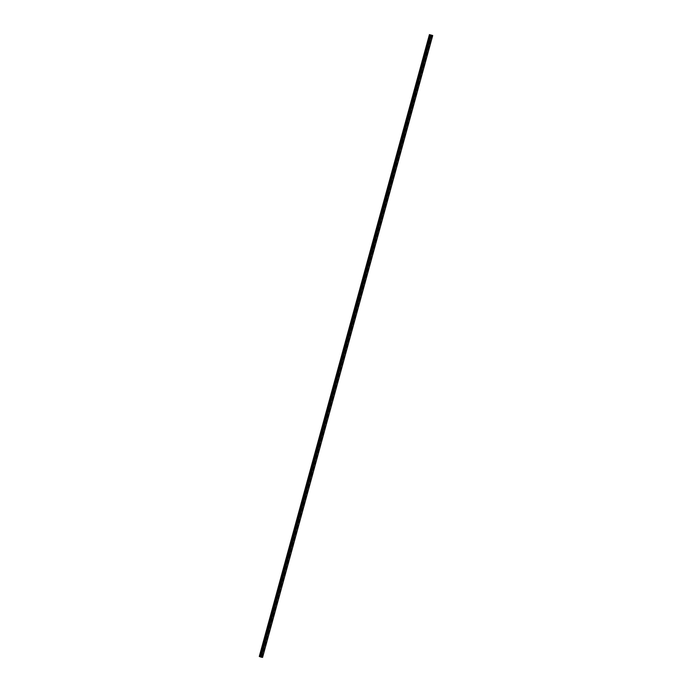 <?xml version="1.0" encoding="UTF-8"?>
<svg xmlns="http://www.w3.org/2000/svg" width="692" height="692" viewBox="0 0 692 692"><rect width="100%" height="100%" fill="white"/><g stroke="black" fill="none" stroke-linecap="round" stroke-linejoin="round"><path stroke-width="0.52" stroke-dasharray="3.46 2.59" d="M261.654 654.407L262.156 654.485L261.654 654.407M261.066 654.078L260.564 654.001L261.066 654.078M264.465 644.131L264.967 644.209L264.465 644.131M263.877 643.802L263.375 643.716L263.877 643.802M267.276 633.846L267.778 633.933L267.276 633.846M266.688 633.517L266.186 633.439L266.688 633.517M270.088 623.57L270.589 623.648L270.088 623.57M269.499 623.241L268.998 623.163L269.499 623.241M272.899 613.294L273.401 613.371L272.899 613.294M272.311 612.965L271.809 612.887L272.311 612.965M275.71 603.009L276.212 603.095L275.71 603.009M275.122 602.68L274.62 602.602L275.122 602.68M278.521 592.733L279.023 592.81L278.521 592.733M277.933 592.404L277.431 592.326L277.933 592.404M281.333 582.456L281.834 582.534L281.333 582.456M280.744 582.128L280.243 582.05L280.744 582.128M284.144 572.172L284.646 572.258L284.144 572.172M283.556 571.843L283.054 571.765L283.556 571.843M286.964 561.895L287.465 561.973L286.964 561.895M286.367 561.567L285.865 561.489L286.367 561.567M289.775 551.619L290.277 551.697L289.775 551.619M289.178 551.29L288.676 551.213L289.178 551.29M292.586 541.334L293.088 541.421L292.586 541.334M291.998 541.014L291.488 540.928L291.998 541.014M295.397 531.058L295.899 531.136L295.397 531.058M294.809 530.729L294.308 530.652L294.809 530.729M298.209 520.782L298.71 520.86L298.209 520.782M297.621 520.453L297.119 520.375L297.621 520.453M301.02 510.497L301.522 510.584L301.02 510.497M300.432 510.177L299.93 510.091L300.432 510.177M303.831 500.221L304.333 500.299L303.831 500.221M303.243 499.892L302.741 499.814L303.243 499.892M306.642 489.945L307.144 490.022L306.642 489.945M306.054 489.616L305.553 489.538L306.054 489.616M309.454 479.66L309.955 479.746L309.454 479.66M308.866 479.34L308.364 479.253L308.866 479.34M312.265 469.384L312.767 469.461L312.265 469.384M311.677 469.055L311.175 468.977L311.677 469.055M315.076 459.107L315.578 459.185L315.076 459.107M314.488 458.779L313.986 458.701L314.488 458.779M317.896 448.823L318.398 448.909L317.896 448.823M317.299 448.502L316.798 448.416L317.299 448.502M320.707 438.546L321.209 438.624L320.707 438.546M320.111 438.218L319.609 438.14L320.111 438.218M323.519 428.27L324.02 428.348L323.519 428.27M322.922 427.941L322.42 427.864L322.922 427.941M326.33 417.994L326.832 418.072L326.33 417.994M325.742 417.665L325.24 417.579L325.742 417.665M329.141 407.709L329.643 407.787L329.141 407.709M328.553 407.38L328.051 407.303L328.553 407.38M331.952 397.433L332.454 397.511L331.952 397.433M331.364 397.104L330.863 397.026L331.364 397.104M334.764 387.157L335.265 387.235L334.764 387.157M334.175 386.828L333.674 386.742L334.175 386.828M337.575 376.872L338.077 376.95L337.575 376.872M336.987 376.543L336.485 376.465L336.987 376.543M340.386 366.596L340.888 366.673L340.386 366.596M339.798 366.267L339.296 366.189L339.798 366.267M343.197 356.319L343.699 356.397L343.197 356.319M342.609 355.991L342.108 355.904L342.609 355.991M346.009 346.035L346.51 346.121L346.009 346.035M345.42 345.706L344.919 345.628L345.42 345.706M348.82 335.758L349.322 335.836L348.82 335.758M348.232 335.43L347.73 335.352L348.232 335.43M351.64 325.482L352.142 325.56L351.64 325.482M351.043 325.153L350.541 325.067L351.043 325.153M354.451 315.197L354.953 315.284L354.451 315.197M353.854 314.869L353.353 314.791L353.854 314.869M357.262 304.921L357.764 304.999L357.262 304.921M356.674 304.592L356.172 304.515L356.674 304.592M360.074 294.645L360.575 294.723L360.074 294.645M359.485 294.316L358.984 294.238L359.485 294.316M362.885 284.36L363.387 284.447L362.885 284.36M362.297 284.031L361.795 283.954L362.297 284.031M365.696 274.084L366.198 274.162L365.696 274.084M365.108 273.755L364.606 273.677L365.108 273.755M368.507 263.808L369.009 263.886L368.507 263.808M367.919 263.479L367.417 263.401L367.919 263.479M371.319 253.523L371.82 253.609L371.319 253.523M370.73 253.194L370.229 253.116L370.73 253.194M374.13 243.247L374.632 243.325L374.13 243.247M373.542 242.918L373.04 242.84L373.542 242.918M376.941 232.97L377.443 233.048L376.941 232.97M376.353 232.642L375.851 232.564L376.353 232.642M379.752 222.686L380.254 222.772L379.752 222.686M379.164 222.366L378.662 222.279L379.164 222.366M382.572 212.409L383.074 212.487L382.572 212.409M381.975 212.081L381.474 212.003L381.975 212.081M385.383 202.133L385.885 202.211L385.383 202.133M384.787 201.805L384.285 201.727L384.787 201.805M388.195 191.848L388.696 191.935L388.195 191.848M387.598 191.528L387.096 191.442L387.598 191.528M391.006 181.572L391.508 181.65L391.006 181.572M390.418 181.243L389.916 181.166L390.418 181.243M393.817 171.296L394.319 171.374L393.817 171.296M393.229 170.967L392.727 170.889L393.229 170.967M396.628 161.011L397.13 161.098L396.628 161.011M396.04 160.691L395.539 160.605L396.04 160.691M399.44 150.735L399.941 150.813L399.44 150.735M398.851 150.406L398.35 150.328L398.851 150.406M402.251 140.459L402.753 140.537L402.251 140.459M401.663 140.13L401.161 140.052L401.663 140.13M405.062 130.174L405.564 130.26L405.062 130.174M404.474 129.854L403.972 129.767L404.474 129.854M407.873 119.898L408.375 119.975L407.873 119.898M407.285 119.569L406.784 119.491L407.285 119.569M410.685 109.621L411.186 109.699L410.685 109.621M410.096 109.293L409.595 109.215L410.096 109.293M413.505 99.345L414.006 99.423L413.505 99.345M412.908 99.017L412.406 98.93L412.908 99.017M416.316 89.06L416.818 89.138L416.316 89.06M415.719 88.732L415.217 88.654L415.719 88.732M419.127 78.784L419.629 78.862L419.127 78.784M418.53 78.456L418.029 78.378L418.53 78.456M421.938 68.508L422.44 68.586L421.938 68.508M421.35 68.179L420.848 68.093L421.35 68.179M424.75 58.223L425.251 58.31L424.75 58.223M424.161 57.894L423.66 57.817L424.161 57.894M427.561 47.947L428.063 48.025L427.561 47.947M426.973 47.618L426.471 47.54L426.973 47.618M430.372 37.671L430.874 37.749L430.372 37.671M429.784 37.342L429.282 37.256L429.784 37.342M432.699 35.517L262.571 657.4L259.292 656.483M260.633 656.976L430.77 35.11L260.65 656.993M261.092 656.786L431.22 34.903M260.919 656.743L431.047 34.859M261.784 657.106L431.912 35.223M261.861 657.132L431.99 35.249M261.403 656.898L431.531 35.024M261.455 656.933L431.583 35.05M431.618 35.128L261.49 657.002L431.6 35.11M261.688 657.08L431.808 35.197M261.732 657.089L431.86 35.214M262.173 657.218L432.301 35.335M262.242 657.236L432.37 35.353M262.268 657.244L432.396 35.361M432.491 35.387L262.363 657.262L432.457 35.378M262.441 657.288L432.569 35.413M262.536 657.322L432.664 35.448L262.536 657.331M262.571 657.357L432.682 35.474L262.553 657.331M430.753 35.093L260.659 656.967L430.779 35.11M262.034 654.096L260.945 653.689M264.846 643.819L263.756 643.413M267.657 633.535L266.567 633.128M270.468 623.258L269.378 622.852M273.279 612.982L272.19 612.576M276.091 602.697L275.001 602.291M278.902 592.421L277.812 592.015M281.722 582.145L280.623 581.738M284.533 571.86L283.435 571.454M287.344 561.584L286.246 561.177M290.156 551.308L289.066 550.901M292.967 541.023L291.877 540.616M295.778 530.747L294.688 530.34M298.589 520.471L297.499 520.064M301.401 510.186L300.311 509.779M304.212 499.909L303.122 499.503M307.023 489.633L305.933 489.227M309.834 479.348L308.744 478.942M312.646 469.072L311.556 468.666M315.465 458.796L314.367 458.389M318.277 448.52L317.178 448.105M321.088 438.235L319.998 437.828M323.899 427.959L322.809 427.552M326.71 417.683L325.621 417.267M329.522 407.398L328.432 406.991M332.333 397.122L331.243 396.715M335.144 386.845L334.054 386.43M337.955 376.56L336.866 376.154M340.767 366.284L339.677 365.878M343.578 356.008L342.488 355.593M346.398 345.723L345.299 345.317M349.209 335.447L348.111 335.04M352.02 325.171L350.93 324.764M354.832 314.886L353.742 314.479M357.643 304.61L356.553 304.203M360.454 294.334L359.364 293.927M363.265 284.049L362.175 283.642M366.077 273.772L364.987 273.366M368.888 263.496L367.798 263.09M371.699 253.211L370.609 252.805M374.51 242.935L373.421 242.529M377.33 232.659L376.232 232.252M380.142 222.374L379.043 221.968M382.953 212.098L381.854 211.691M385.764 201.822L384.674 201.415M388.575 191.537L387.485 191.13M391.387 181.261L390.297 180.854M394.198 170.985L393.108 170.578M397.009 160.7L395.919 160.293M399.82 150.423L398.73 150.017M402.632 140.147L401.542 139.741M405.443 129.871L404.353 129.456M408.254 119.586L407.164 119.18M411.074 109.31L409.975 108.904M413.885 99.034L412.787 98.619M416.696 88.749L415.607 88.342M419.508 78.473L418.418 78.066M422.319 68.197L421.229 67.781M425.13 57.912L424.04 57.505M427.941 47.636L426.852 47.229M430.753 37.359L429.663 36.944M430.493 38.06L429.403 37.653M427.682 48.336L426.592 47.93M424.871 58.612L423.772 58.206M422.059 68.897L420.961 68.491M419.248 79.173L418.15 78.767M416.428 89.45L415.338 89.043M413.617 99.734L412.527 99.328M410.806 110.011L409.716 109.604M407.995 120.287L406.905 119.88M405.183 130.572L404.093 130.165M402.372 140.848L401.282 140.441M399.561 151.124L398.471 150.718M396.75 161.409L395.66 161.002M393.938 171.685L392.848 171.279M391.127 181.961L390.028 181.555M388.316 192.246L387.217 191.84M385.496 202.522L384.406 202.116M382.685 212.799L381.595 212.392M379.873 223.083L378.784 222.668M377.062 233.36L375.972 232.953M374.251 243.636L373.161 243.229M371.44 253.921L370.35 253.506M368.628 264.197L367.538 263.79M365.817 274.473L364.727 274.067M363.006 284.758L361.916 284.343M360.195 295.034L359.096 294.628M357.383 305.31L356.285 304.904M354.563 315.595L353.474 315.18M351.752 325.871L350.662 325.465M348.941 336.148L347.851 335.741M346.13 346.424L345.04 346.017M343.318 356.709L342.229 356.302M340.507 366.985L339.417 366.578M337.696 377.261L336.606 376.855M334.885 387.546L333.795 387.139M332.073 397.822L330.984 397.416M329.262 408.098L328.164 407.692M326.451 418.383L325.352 417.977M323.64 428.659L322.541 428.253M320.82 438.936L319.73 438.529M318.009 449.22L316.919 448.814M315.197 459.497L314.107 459.09M312.386 469.773L311.296 469.366M309.575 480.058L308.485 479.651M306.764 490.334L305.674 489.927M303.952 500.61L302.862 500.204M301.141 510.895L300.051 510.488M298.33 521.171L297.24 520.765M295.519 531.447L294.42 531.041M292.707 541.732L291.609 541.317M289.887 552.008L288.798 551.602M287.076 562.285L285.986 561.878M284.265 572.569L283.175 572.154M281.454 582.846L280.364 582.439M278.642 593.122L277.553 592.715M275.831 603.407L274.741 602.991M273.02 613.683L271.93 613.276M270.209 623.959L269.119 623.553M267.397 634.244L266.308 633.829M264.586 644.52L263.488 644.114M261.775 654.796L260.676 654.39M432.647 35.482L262.519 657.365L432.656 35.456"/><path stroke-width="1.04" d="M260.65 657.002L430.753 35.11L260.625 656.993L261.368 657.21L262.579 657.4L432.699 35.517L429.429 34.617L432.708 35.517L262.571 657.4L432.708 35.517M260.625 656.976L430.744 35.093M259.292 656.483L429.421 34.6L259.301 656.5L260.607 656.924L430.727 35.05M431.609 35.188L431.047 35.024M260.564 656.907L430.692 35.024L260.547 656.89M261.317 657.192L431.445 35.318L261.36 657.201M261.368 657.21L431.497 35.327M261.014 657.115L431.133 35.231M431.038 35.206L260.919 657.08L431.064 35.214M430.952 35.18L260.823 657.063L430.969 35.188M260.746 657.037L430.865 35.162M430.77 35.11L260.625 656.993M260.348 656.82L430.476 34.946M260.304 656.803L430.433 34.929M259.734 656.656L429.862 34.773M259.612 656.613L429.741 34.738"/></g></svg>
